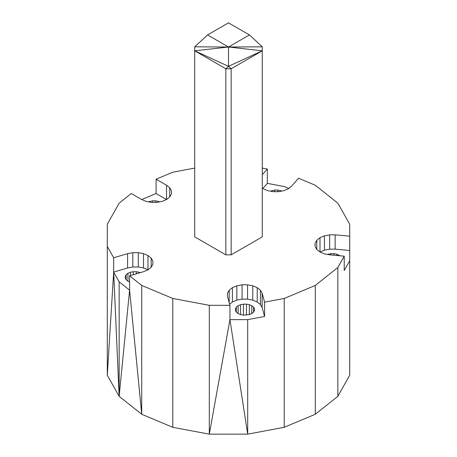 <?xml version="1.0" encoding="UTF-8"?>
<svg xmlns="http://www.w3.org/2000/svg" width="457" height="457" viewBox="0 0 457 457"><rect width="100%" height="100%" fill="white"/><g stroke="black" fill="none" stroke-linecap="round" stroke-linejoin="round"><path stroke-width="0.69" d="M194.711 50.801L194.711 46.814L228.5 47.02L249.431 34.932L228.5 22.85L207.569 34.932L228.5 47.02L194.711 50.801L194.711 236.875L225.844 254.846L225.844 68.773L194.711 50.801L228.5 66.316L225.844 68.773L231.156 68.773L228.5 66.316L228.5 47.02L262.284 46.808L262.284 50.801L231.156 68.773L231.156 254.846L225.844 254.846M262.284 46.808L249.431 34.932M148.645 201.885L152.615 200.834L155.614 200.8L155.614 202.394M235.424 310.514L235.424 308.766L235.424 310.514L236.355 312.171L236.355 307.11L238.131 305.699L238.131 313.582L240.571 314.605L243.444 315.141L249.333 314.605L251.778 313.576L253.555 312.171L254.486 310.514L254.486 308.766L253.555 307.11L253.555 312.171M335.135 249.156L329.651 249.156L329.651 234.835L335.135 234.835L335.135 249.156L349.714 250.493L349.714 375.254L337.843 396.333L315.279 414.271L284.214 427.301L247.7 434.15L209.3 434.15L209.3 305.316L229.94 305.316L227.495 296.404L227.495 293.234L229.191 290.224L232.419 287.659L236.852 285.796L242.073 284.82L247.563 284.82L247.563 299.141L242.073 299.141L236.852 300.118L232.419 301.98L229.631 304.191M335.135 234.835L349.714 236.172L349.714 224.256L337.843 203.171L315.279 185.239L298.581 178.23L291.48 186.273L288.258 188.838L283.82 190.7L278.604 191.677L273.115 191.677L267.893 190.7L263.455 188.838L262.284 187.907M151.181 267.276L151.181 258.085L152.878 261.096L152.884 264.26L151.181 267.276L147.959 269.836L147.959 255.52L151.181 258.085M143.515 253.658L143.515 267.979L138.3 266.997L138.3 252.675L143.515 253.658L147.959 255.52M247.563 284.82L252.778 285.796L257.217 287.659L260.444 290.224L262.141 293.234L264.586 302.151L284.214 298.467L315.279 285.436L337.843 267.505L344.224 256.171L329.651 254.835L324.43 253.858L319.991 251.996L316.77 249.436L315.073 246.42L315.073 243.255L316.764 240.239L316.764 249.431M127.594 267.979L132.816 266.997L132.816 252.675L127.594 253.658L127.594 267.979L113.667 272.075L119.151 281.82L129.588 290.115L129.588 275.8L143.521 271.698L147.959 269.836L143.515 267.979M126.178 279.758L126.178 274.697L125.241 276.354L125.241 278.102L126.178 279.758L127.949 281.169L127.949 273.292L130.394 272.263L130.394 275.56M127.594 253.658L113.667 257.754L113.667 272.075L107.286 375.254L107.286 224.25L119.151 203.171L131.285 193.528L141.721 199.555L146.154 201.417L151.376 202.394L156.865 202.394L162.081 201.417L166.525 199.555L156.088 193.528L141.721 199.555M113.667 257.754L107.286 246.42M229.94 305.316L229.94 319.637L247.7 319.637L247.7 434.15L229.94 319.637L209.3 434.15L172.786 427.301L141.721 414.271L141.721 285.436L129.588 275.8M119.151 281.82L119.151 396.333L107.286 375.254M141.721 414.271L119.151 396.333L129.588 290.115L141.721 414.271M247.7 319.637L264.586 316.473L264.586 302.151M247.563 299.141L252.778 300.118L257.217 301.98L260.444 304.539L260.444 290.224M260.444 304.539L262.141 307.555L262.141 293.234M264.586 316.473L262.141 307.555M254.486 310.514L254.486 308.766M172.786 427.301L172.786 298.467L141.721 285.436M209.3 305.316L172.786 298.467M132.816 252.675L138.3 252.675M132.816 266.997L138.3 266.997M284.214 427.301L284.214 298.467M152.878 264.266L152.878 261.096M136.283 273.829L136.283 271.726L139.156 272.263L139.156 272.983M242.073 299.141L242.073 284.82M240.571 314.605L240.571 304.676L243.444 304.139L243.444 315.141M251.778 313.576L251.778 305.704L249.333 304.676L249.333 314.605M169.747 196.99L171.444 193.979L171.444 190.809L169.753 187.798L166.525 185.234L166.525 199.555L169.747 196.99L169.753 187.798M155.614 200.8L159.75 201.851M166.525 185.234L156.088 179.207L156.088 193.528M133.267 274.714L133.267 271.726L130.394 272.263M194.711 168.09L172.786 172.203L156.088 179.207M329.651 249.156L324.43 250.133L319.997 251.996L319.991 237.68L316.764 240.239M324.43 250.133L324.43 235.818L319.991 237.68M327.458 254.429L330.885 253.658L333.901 253.658L336.775 254.195L339.917 255.777M329.651 234.835L324.43 235.818M349.714 250.493L349.714 236.172M288.761 188.433L284.214 186.525L267.328 183.36L262.889 188.387M270.453 191.18L274.743 190.043L277.765 190.043L281.815 191.077M267.328 183.36L267.328 169.039L262.284 174.751M240.571 304.676L238.131 305.699M267.328 169.039L262.284 168.09M337.843 396.333L337.843 267.505M349.714 260.741L344.224 270.493L344.224 256.171M236.355 307.11L235.424 308.766M315.279 414.271L315.279 285.436M227.495 296.404L227.495 293.234M229.191 302.58L229.191 290.224M232.419 301.98L232.419 287.659M228.5 66.316L262.284 50.801L262.284 236.875L231.156 254.846M236.852 300.118L236.852 285.796M246.466 315.141L246.466 304.139L243.444 304.139M249.333 304.676L246.466 304.139M271.875 191.443L271.875 190.58M253.555 307.11L251.778 305.704M236.355 312.171L238.131 313.582M252.778 300.118L252.778 285.796M207.569 34.932L194.711 46.814M257.217 301.98L257.217 287.659M339.214 255.217L339.214 255.714M336.775 254.195L336.775 255.486M274.743 191.677L274.743 190.043M333.901 253.658L333.901 255.229M280.632 191.294L280.632 190.58M277.765 191.677L277.765 190.043M149.742 201.411L149.742 202.091M330.885 254.949L330.885 253.658M152.615 200.834L152.615 202.394M328.012 254.195L328.012 254.532M158.442 202.097L158.442 201.303M127.949 273.292L126.178 274.697M140.162 272.686L139.156 272.263M127.949 281.169L129.588 281.855M136.283 271.726L133.267 271.726M262.284 50.801L228.5 47.02M113.667 272.075L119.151 396.333"/></g></svg>
